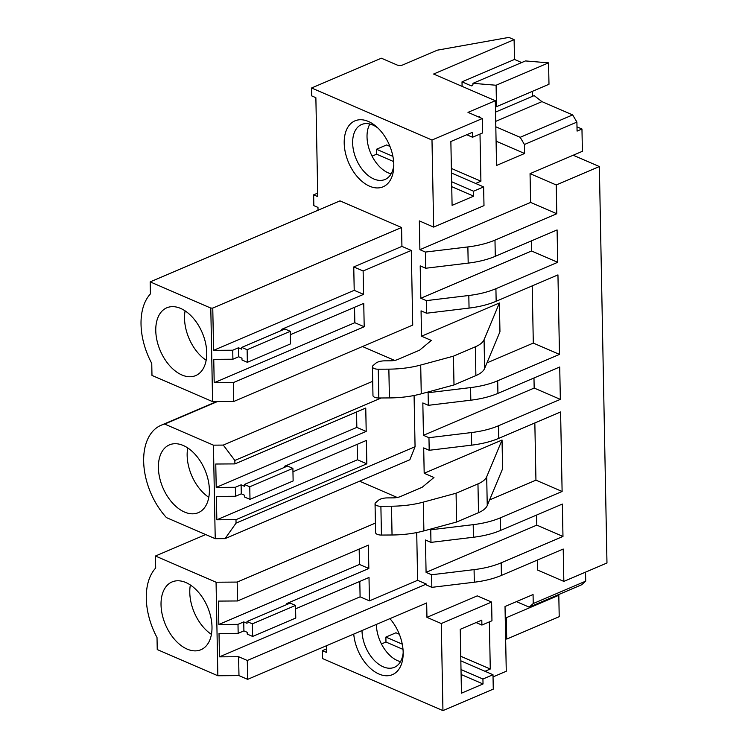 <?xml version="1.0" encoding="UTF-8"?>
<svg xmlns="http://www.w3.org/2000/svg" width="748" height="748" viewBox="0 0 748 748"><rect width="100%" height="100%" fill="white"/><g stroke="black" fill="none" stroke-linecap="round" stroke-linejoin="round"><path stroke-width="1.12" d="M317.704 193.106L313.636 194.845L313.842 205.635L317.975 207.42L318.031 210.244M313.636 194.845L317.769 196.631L315.871 97.698L311.738 95.912L311.579 87.993L381.377 58.204L397.085 64.992A3.983 1.711 178.9 0 0 402.714 64.964L437.384 50.163L508.874 37.4L514.11 39.663L514.493 59.447L462.012 81.85L462.096 86.347M514.11 39.663L433.588 74.033L495.307 100.709L467.986 112.368L482.32 118.558L431.989 140.035L311.579 87.993M431.989 140.035L433.662 227.102L419.338 220.903L419.89 249.682L530.603 202.428L556.783 213.741L494.98 240.117L495.288 256.312A59.747 25.628 178.9 0 1 468.183 263.118L425.706 268.252L420.198 265.877L420.825 298.256L531.538 250.991L531.342 240.921M482.32 118.558L482.591 132.948L472.53 137.249L472.437 132.303L450.866 141.503L452.091 205.363L473.662 196.154L473.568 191.208L483.629 186.907L483.993 205.616L433.662 227.102M495.307 100.709L496.55 165.458L524.591 153.49L524.423 144.504L576.904 122.102L577.073 131.096L581.963 129.002L582.393 151.311L530.052 173.648L530.603 202.428M478.542 116.931L479.664 116.454L479.683 117.417M480.001 134.051L480.908 181.203L451.381 168.44M475.635 183.456L480.908 181.203M494.98 240.117A59.747 25.628 -1.1 0 1 467.874 246.934L425.397 252.067L419.89 249.682M425.397 252.067L425.706 268.252M420.825 298.256L426.332 300.631L468.809 295.497A59.747 25.628 -1.1 0 0 495.915 288.691L557.709 262.305L557.092 229.935L495.288 256.312M557.709 262.305L531.538 250.991M426.332 300.631L426.575 313.225L421.059 310.841L421.545 336.207L499.402 302.977L499.954 331.757L484.62 368.484A29.873 12.819 -1.1 0 1 475.887 375.599L453.999 384.949L421.255 393.822A59.747 25.628 -1.1 0 1 389.409 397.927L378.815 397.992A5.975 2.562 -1.1 0 1 372.971 395.542L372.42 366.763A5.975 2.562 -1.1 0 0 378.264 369.213L378.815 397.992M468.809 295.497L469.052 308.092L426.575 313.225M486.957 362.874L533.305 343.089L559.485 354.402L557.952 274.899L496.158 301.276A59.747 25.628 -1.1 0 1 469.052 308.092M532.211 285.886L533.305 343.089M499.402 302.977L484.068 339.704L484.62 368.484M372.42 366.763A5.975 2.562 -1.1 0 1 373.056 365.585L375.646 363.332A9.958 4.273 -1.1 0 1 384.752 360.845L390.634 360.807A10.061 4.32 -1.1 0 0 397.73 359.507L419.581 350.176L431.325 340.434L421.545 336.207M484.068 339.704A29.873 12.819 -1.1 0 1 475.335 346.82L453.447 356.17L420.703 365.043A59.747 25.628 -1.1 0 1 388.857 369.147L378.264 369.213M559.485 354.402L497.682 380.779A59.747 25.628 -1.1 0 1 470.576 387.595L428.099 392.728L427.024 392.261M428.099 392.728L428.342 405.323L470.819 400.189A59.747 25.628 178.9 0 0 497.925 393.373L559.719 366.997L560.346 399.376L534.165 388.062L533.979 377.983M428.342 405.323L422.835 402.938L423.452 435.317L534.165 388.062M423.452 435.317L428.959 437.702L471.436 432.559A59.747 25.628 -1.1 0 0 498.542 425.752L560.346 399.376M428.959 437.702L429.202 450.287L423.695 447.902L424.181 473.269L502.039 440.039L502.591 468.818L487.247 505.555A29.873 12.819 -1.1 0 1 478.514 512.67L456.626 522.01L423.892 530.893A59.747 25.628 -1.1 0 1 392.046 534.988L381.443 535.063A5.975 2.562 -1.1 0 1 375.599 532.613L375.047 503.834A5.975 2.562 -1.1 0 0 380.891 506.284L381.443 535.063M471.436 432.559L471.679 445.154L429.202 450.287M489.594 499.935L535.942 480.16L562.113 491.473L560.589 411.961L498.785 438.347A59.747 25.628 -1.1 0 1 471.679 445.154M534.839 422.957L535.942 480.16M502.039 440.039L486.696 476.775L487.247 505.555M375.047 503.834A5.975 2.562 -1.1 0 1 375.683 502.647L378.273 500.403A9.958 4.273 -1.1 0 1 387.38 497.906L393.261 497.869A10.061 4.32 -1.1 0 0 400.367 496.569L422.218 487.238L433.962 477.495L424.181 473.269M486.696 476.775A29.873 12.819 -1.1 0 1 477.963 483.891L456.074 493.231L423.34 502.114A59.747 25.628 -1.1 0 1 391.494 506.209L380.891 506.284M562.113 491.473L500.309 517.85A59.747 25.628 -1.1 0 1 473.204 524.657L430.736 529.79L429.651 529.322M430.736 529.79L430.97 542.384L473.447 537.251A59.747 25.628 178.9 0 0 500.552 530.435L562.356 504.059L562.973 536.438L536.802 525.124L536.606 515.054M430.97 542.384L425.462 540L426.079 572.379L536.802 525.124M426.079 572.379L431.596 574.763L474.073 569.63A59.747 25.628 -1.1 0 0 501.179 562.814L562.973 536.438M431.596 574.763L431.839 587.348L426.323 584.973L426.313 584.076L247.289 660.475L247.653 679.362L426.669 602.963L426.949 617.352L477.271 595.866L491.604 602.065L441.273 623.542L426.949 617.352M474.073 569.63L474.316 582.215L431.839 587.348M573.192 155.238L599.363 166.552L606.974 562.992L563.842 581.402L563.216 549.032L501.422 575.408A59.747 25.628 -1.1 0 1 474.316 582.215M485.003 671.274L490.277 669.021L489.37 621.878M590.434 570.06L585.544 572.145L585.712 581.14L533.231 603.543L533.062 594.548L505.022 606.516L506.265 671.265L493.035 676.912M537.475 560.018L537.662 570.098L563.842 581.402M295.591 608.835L369.007 577.493L369.456 600.878L417.627 580.317L426.313 584.076M369.456 600.878L360.097 596.829L219.463 656.847L238.612 656.725L247.289 660.475M417.627 580.317L416.711 532.567M288.074 604.001L286.877 603.486L368.839 568.499L368.39 545.114L237.546 600.962L237.181 582.075L375.421 523.076M237.181 582.075L216.06 582.215L155.444 556.016L205.7 534.568M397.244 497.485L359.601 481.207M155.444 556.016L155.678 568.041A58.157 36.026 -113.1 0 0 157.015 637.52L157.239 649.554L217.855 675.753L238.977 675.612L238.612 656.725M247.653 679.362L238.977 675.612M491.604 602.065L491.96 620.765L481.899 625.066L481.796 620.12L460.235 629.32L461.46 693.181L483.03 683.971L482.928 679.025L492.997 674.733L493.269 689.123L442.947 710.6L322.538 658.558L322.388 650.648L326.455 648.909M441.273 623.542L442.947 710.6M326.39 645.758L326.521 652.434L322.388 650.648M411.297 250.43L401.928 246.382L401.564 227.495L212.769 308.073L210.796 308.083L150.18 281.884L150.413 293.917A58.157 36.026 -113.1 0 0 151.751 363.397L151.975 375.421L212.591 401.62L233.713 401.489L412.728 325.081L411.297 250.43L363.126 270.991L363.575 294.375L281.613 329.354L282.809 329.868M290.327 334.702L363.743 303.37L364.201 326.754L233.348 382.602L233.713 401.489M363.126 270.991L353.757 266.942L354.206 290.327L213.582 350.344L232.731 350.223L232.899 359.218L238.649 356.759L238.481 347.764L232.731 350.223M401.928 246.382L353.757 266.942M212.769 308.073L213.582 350.344M401.564 227.495L339.985 200.875L150.18 281.884M292.954 471.773L366.38 440.432L366.829 463.816L235.985 519.664L236.05 523.123L225.083 538.625L409.848 459.758L415.065 446.715L414.083 395.505M236.05 523.123L415.065 446.715M285.446 466.939L284.249 466.415L366.202 431.437L365.753 408.053L234.909 463.9L234.844 460.441L381.19 397.983M234.844 460.441L223.287 445.088L372.7 381.321M217.359 401.592L164.672 424.079L213.432 445.154L223.287 445.088M394.617 360.414L362.471 346.53M164.672 424.079A58.157 36.026 -113.1 0 0 161.054 425.275A58.157 36.026 -113.1 0 0 166.467 517.616L215.228 538.682L225.083 538.625M393.803 165.046A29.873 18.513 66.9 0 1 385.042 179.473A29.873 18.513 66.9 0 1 373.832 178.978A29.873 18.513 66.9 0 1 353.654 151.133A29.873 18.513 66.9 0 1 361.583 124.523A29.873 18.513 66.9 0 1 372.794 125.019A29.873 18.513 66.9 0 1 378.067 128.179M369.624 186.215A35.848 22.206 66.9 0 1 344.202 143.12A35.848 22.206 66.9 0 1 368.381 121.466A35.848 22.206 66.9 0 1 376.478 126.711A35.848 22.206 66.9 0 1 393.766 167.206A35.848 22.206 66.9 0 1 369.624 186.215M353.739 634.089A35.848 22.206 -113.1 0 0 378.993 674.042A35.848 22.206 -113.1 0 0 403.135 655.024A35.848 22.206 -113.1 0 0 389.932 618.643M362.013 630.555A29.873 18.513 -113.1 0 0 383.2 666.805A29.873 18.513 -113.1 0 0 394.411 667.3A29.873 18.513 -113.1 0 0 403.172 652.864M530.052 173.648L556.231 184.962L556.783 213.741M599.363 166.552L556.231 184.962M581.963 129.002L576.998 126.861M521.665 62.552L514.493 59.447M495.419 106.571L496.504 106.665L548.985 84.262L548.574 62.851L525.451 60.934L472.97 83.327L472.979 83.916A2.992 1.851 66.9 0 1 472.082 85.768A2.992 1.851 66.9 0 1 470.959 85.721L462.012 81.85M576.904 122.102L572.669 114.921L541.945 101.635L534.175 95.604L495.531 112.097L532.454 96.342L532.352 91.359M483.629 186.907L451.474 173.012M389.97 146.43L386.576 144.962L376.506 149.254L376.599 154.2L372.074 156.136M473.568 191.208L451.642 181.727M392.896 156.341L376.506 149.254M473.662 196.154L451.736 186.673M393.635 161.568L376.599 154.2M369.877 124.028A29.873 18.513 -113.1 0 0 369.877 151.161A29.873 18.513 -113.1 0 0 388.212 172.844A29.873 18.513 -113.1 0 0 391.129 173.835M472.53 137.249L466.724 134.733M524.423 144.504L520.178 137.314L495.812 126.786M572.669 114.921L520.178 137.314M496.083 141.176L524.591 153.49M496.504 106.665L496.092 85.244L472.97 83.327M453.447 356.17L453.999 384.949M456.074 493.231L456.626 522.01M490.277 669.021L460.749 656.267M492.997 674.733L460.833 660.83M399.329 634.248L395.944 632.78L385.875 637.081L385.968 642.027L381.443 643.953M558.167 594.791L558.803 595.277L559.214 616.689L506.723 639.091L505.629 638.24M506.723 639.091L506.321 617.68L505.218 616.829M533.231 603.543L529.201 607.152L516.447 601.635M585.712 581.14L581.682 584.749L529.201 607.152M237.546 600.962L218.397 601.093L218.846 624.477L237.995 624.346L238.163 633.341L219.014 633.463L219.463 656.847M216.06 582.215L217.855 675.753M359.797 581.43L360.097 596.829M238.163 633.341L243.913 630.891L243.745 621.897L237.995 624.346M243.745 621.897L247.046 623.327L247.018 621.523L252.385 623.851L252.628 636.436L247.251 634.117L247.223 632.312L243.913 630.891M247.018 621.523L290.149 603.112L295.525 605.431L295.769 618.026L252.628 636.436M368.839 568.499L359.47 564.45L218.846 624.477M359.171 549.051L359.47 564.45M208.57 609.536A36.848 22.823 -113.1 0 0 172.049 581.935A36.848 22.823 -113.1 0 0 164.457 622.112A36.848 22.823 -113.1 0 0 200.978 649.713A36.848 22.823 -113.1 0 0 208.57 609.536M481.899 625.066L476.093 622.551M376.394 624.421A29.873 18.513 -113.1 0 0 397.581 660.662A29.873 18.513 -113.1 0 0 400.498 661.653M483.03 683.971L461.095 674.5M403.004 649.386L385.968 642.027M482.928 679.025L461.002 669.554M402.265 644.159L385.875 637.081M210.796 308.083L212.591 401.62M203.316 335.413A36.848 22.823 -113.1 0 0 166.785 307.811A36.848 22.823 -113.1 0 0 159.193 347.979A36.848 22.823 -113.1 0 0 195.714 375.58A36.848 22.823 -113.1 0 0 203.316 335.413M232.899 359.218L213.75 359.339L214.199 382.724L233.348 382.602M363.575 294.375L354.206 290.327M238.481 347.764L241.782 349.194L241.754 347.399L284.885 328.989L290.261 331.308L290.505 343.902L247.364 362.312L241.997 359.984L241.959 358.189L238.649 356.759M364.201 326.754L354.833 322.706L214.199 382.724M354.533 307.297L354.833 322.706M234.909 463.9L215.761 464.022L216.209 487.406L235.358 487.285L235.536 496.279L216.387 496.401L216.836 519.785L235.985 519.664M213.432 445.154L215.228 538.682M366.202 431.437L356.843 427.389L216.209 487.406M235.536 496.279L241.286 493.82L241.108 484.826L235.358 487.285M241.108 484.826L244.418 486.256L244.381 484.461L287.522 466.051L292.889 468.37L293.132 480.964L250 499.374L244.624 497.055L244.587 495.251L241.286 493.82M356.544 411.989L356.843 427.389M366.829 463.816L357.46 459.768L216.836 519.785M357.161 444.368L357.46 459.768M205.943 472.474A36.848 22.823 -113.1 0 0 169.422 444.873A36.848 22.823 -113.1 0 0 161.82 485.05A36.848 22.823 -113.1 0 0 198.351 512.651A36.848 22.823 -113.1 0 0 205.943 472.474M548.574 62.851L496.092 85.244M541.945 101.635L495.709 121.372M558.803 595.277L506.321 617.68M252.385 623.851L295.525 605.431M190.357 584.992A36.848 22.823 -113.1 0 0 193.208 609.835A36.848 22.823 -113.1 0 0 211.432 634.379M185.093 310.869A36.848 22.823 -113.1 0 0 187.944 335.712A36.848 22.823 -113.1 0 0 206.168 360.256M241.754 347.399L247.121 349.718L247.364 362.312M247.121 349.718L290.261 331.308M244.381 484.461L249.757 486.78L250 499.374M249.757 486.78L292.889 468.37M187.72 447.93A36.848 22.823 -113.1 0 0 190.581 472.773A36.848 22.823 -113.1 0 0 208.804 497.317M467.874 246.934L468.183 263.118M470.576 387.595L470.819 400.189M473.204 524.657L473.447 537.251M495.915 288.691L496.158 301.276M497.682 380.779L497.925 393.373M498.542 425.752L498.785 438.347M500.309 517.85L500.552 530.435M501.179 562.814L501.422 575.408M388.857 369.147L389.409 397.927M420.703 365.043L421.255 393.822M475.335 346.82L475.887 375.599M391.494 506.209L392.046 534.988M423.34 502.114L423.892 530.893M477.963 483.891L478.514 512.67M472.82 84.926L470.959 85.721M216.527 401.592L161.054 425.275"/></g></svg>
